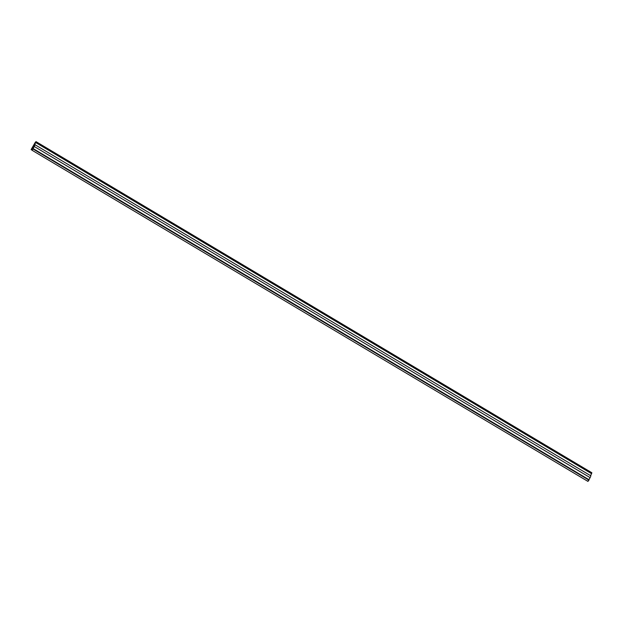 <?xml version="1.0" encoding="UTF-8"?>
<svg xmlns="http://www.w3.org/2000/svg" width="623" height="623" viewBox="0 0 623 623"><rect width="100%" height="100%" fill="white"/><g stroke="black" fill="none" stroke-linecap="round" stroke-linejoin="round"><path stroke-width="0.93" d="M35.97 141.616L591.85 472.748L591.562 473.659L35.675 142.535A2.531 0.662 -59.2 0 0 34.888 144.653L590.775 475.785A2.212 0.584 120.8 0 1 590.098 477.623L588.922 479.671L33.042 148.539L588.821 479.944L590.098 477.623L34.218 146.491A2.212 0.584 -59.2 0 0 34.888 144.653L590.775 475.785A2.531 0.662 120.8 0 1 591.562 473.659L35.675 142.535L35.97 141.616L31.15 149.691L31.695 149.162L32.194 149.458L31.695 149.162L34.101 145.556L32.007 149.917L33.876 146.374L33.377 146.327L31.181 149.473L35.324 142.262L35.675 142.535A2.531 0.662 -59.2 0 0 34.888 144.653A2.212 0.584 120.8 0 1 34.218 146.491L32.03 150.252L33.074 149.029L588.961 480.162L587.917 481.384L32.03 150.252M33.074 149.029L588.961 480.162L33.074 149.029M591.204 473.394L591.562 473.659A2.531 0.662 -59.2 0 0 590.775 475.785A2.212 0.584 120.8 0 1 590.098 477.623L34.218 146.491L32.957 148.858L588.976 480.037L587.886 481.049M31.29 149.606L31.983 150.026L31.29 149.606M31.937 148.827L32.357 149.076L31.937 148.827"/></g></svg>
